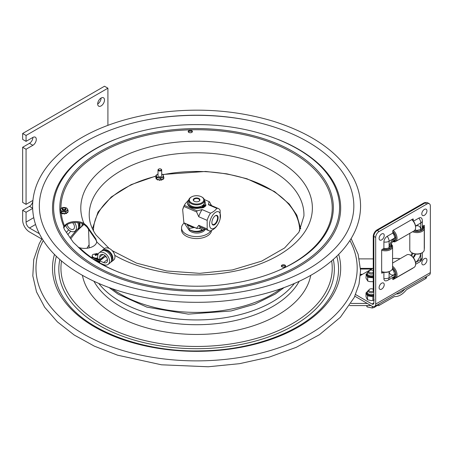 <?xml version="1.0" encoding="UTF-8"?>
<svg xmlns="http://www.w3.org/2000/svg" width="453" height="453" viewBox="0 0 453 453"><rect width="100%" height="100%" fill="white"/><g stroke="black" fill="none" stroke-linecap="round" stroke-linejoin="round"><path stroke-width="0.68" d="M158.018 175.509A1.891 1.093 0 0 0 158.42 176.489A1.891 1.093 0 0 0 158.516 176.545A1.891 1.093 0 0 0 161.189 176.545A1.891 1.093 0 0 0 161.687 175.509M158.018 174.065A3.488 2.016 0 0 0 157.208 177.089A3.488 2.016 0 0 0 162.123 177.304A3.488 2.016 0 0 0 162.497 174.462A3.488 2.016 0 0 0 161.687 174.065M161.687 174.043L162.938 174.518L163.686 176.829L163.295 179.026M163.686 177.565L163.946 177.774A4.1 2.367 0 0 1 163.929 177.904L163.686 178.091M163.686 178.408L163.929 178.222A4.1 2.367 0 0 0 163.946 178.097M155.758 177.57L156.211 178.091L155.758 177.548A4.1 2.367 0 0 1 155.775 177.429L156.126 177.225L156.659 178.856L156.206 178.748L156.206 179.06L156.755 179.15M159.088 179.79L158.216 179.835L158.216 179.518L157.627 179.971L158.233 179.496L160.045 179.858L159.649 180.345L162.508 179.026L162.57 179.382L163.176 179.365A4.1 2.367 0 0 0 163.295 179.263M157.406 179.564L157.451 179.903L157.451 179.586A4.1 2.367 0 0 0 157.627 179.654M160.996 179.977L161.528 180.141A4.1 2.367 0 0 0 161.721 180.09L161.84 179.745M161.528 180.141L161.058 179.75M161.528 179.824A4.1 2.367 0 0 0 161.721 179.773L161.721 180.09M161.981 179.292L162.542 179.365L162.542 179.048M161.931 179.892L161.783 179.388M163.176 179.365L162.57 179.065M162.508 179.026L163.239 178.669M159.139 179.677L159.439 180.334A4.1 2.367 0 0 0 159.649 180.345M159.439 180.334L159.088 179.801M157.451 179.586L157.333 179.309L158.233 179.496M163.686 176.829L160.605 178.357L160.605 179.971M156.483 178.312L156.109 178.635A4.1 2.367 0 0 0 156.206 178.748M160.605 178.357L156.766 177.576L156.766 179.195L157.333 179.309M156.766 177.576L156.013 175.271L158.018 174.048M156.013 175.271L156.126 177.225M156.659 178.856L156.766 179.195M156.206 179.06A4.1 2.367 0 0 1 156.109 178.952L156.109 178.635M161.194 169.32A1.45 0.838 180 0 1 160.566 170.362A1.45 0.838 180 0 1 158.703 170.141A1.45 0.838 180 0 1 158.827 169.043A1.45 0.838 180 0 1 160.877 169.043A1.45 0.838 180 0 1 161.194 169.32M158.709 169.122A1.835 1.059 0 0 0 158.556 169.201A1.835 1.059 0 0 0 158.018 169.949A1.835 1.059 0 0 0 159.852 171.008A1.835 1.059 0 0 0 161.687 169.949A1.835 1.059 0 0 0 161.551 169.552A1.835 1.059 0 0 0 161.149 169.201A1.835 1.059 0 0 0 160.996 169.122M96.727 241.857L95.889 239.903L86.999 227.078L83.918 224.309A12.152 7.016 0 0 0 64.485 226.8L63.709 228.029M63.845 226.506A136.755 78.952 180 0 1 207.451 128.822A136.755 78.952 180 0 1 322.445 238.408C306.738 260.226 271.681 277.774 230.804 283.635C172.474 292.932 105.742 276.375 77.435 246.251L73.318 242.338L64.428 229.518L63.562 227.129L64.485 225.86A12.152 7.016 180 0 1 83.85 223.329L86.999 226.115L95.889 238.941L96.721 241.902A12.152 7.016 180 0 1 79.683 247.785L78.278 247.095M96.755 241.381L96.721 241.902A115.798 66.857 180 0 0 104.496 248.589A7.333 4.83 51.7 0 1 112.825 251.358A7.333 4.83 51.7 0 1 113.573 260.101L111.523 261.721A7.333 4.83 51.7 0 1 110.798 262.151M192.259 131.999A2.123 1.223 0 0 0 190.3 131.245A2.123 1.223 0 0 0 188.34 131.999A2.123 1.223 180 0 1 188.176 131.529A2.123 1.223 180 0 1 190.3 130.305A2.123 1.223 180 0 1 192.423 131.529A2.123 1.223 180 0 1 190.702 132.729A2.123 1.223 180 0 1 188.329 131.982M285.447 265.509A2.123 1.223 180 0 1 285.6 265.968A2.123 1.223 180 0 1 283.476 267.191A2.123 1.223 180 0 1 281.353 265.968A2.123 1.223 180 0 1 283.074 264.762A2.123 1.223 180 0 1 285.447 265.509M285.435 266.438A2.123 1.223 0 0 0 283.476 265.685A2.123 1.223 0 0 0 281.517 266.438M39.638 211.619A157.248 90.787 180 0 1 196.585 115.215A157.248 90.787 180 0 1 353.533 211.619C351.273 231.036 338.929 248.459 316.5 263.889C286.149 284.535 238.618 296.624 191.319 295.543C129.875 294.852 71.75 271.092 50.243 238.771C44.173 229.96 40.64 220.911 39.638 211.619M39.383 233.725L29.473 228.001A4.824 2.786 60 0 1 26.059 222.095L26.059 212.247L22.65 210.277L22.65 220.124A9.649 5.572 60 0 0 29.473 231.942L41.789 239.048M22.65 147.27L29.473 143.329A4.824 2.786 120 0 0 32.882 137.423A4.824 2.786 -60 0 1 35.294 137.185A4.824 2.786 -60 0 1 36.03 141.053A4.824 2.786 -60 0 1 32.882 145.3L26.059 149.241L22.65 147.27L22.65 202.406L26.059 204.371L32.882 200.436A4.824 2.786 -60 0 1 32.893 200.424M32.882 137.423L26.059 141.364L22.65 139.394L22.65 133.488L104.501 86.229L107.91 88.199L107.91 125.317M22.65 210.277L29.473 206.341A4.824 2.786 120 0 0 32.82 201.223M97.684 103.952A4.824 2.786 120 0 0 101.093 98.046L101.093 98.046M26.059 141.364L26.059 135.453L107.91 88.199M22.65 133.488L26.059 135.453M32.639 208.448L26.059 212.247M26.059 204.371L26.059 149.241M104.501 100.011A4.824 2.786 -60 0 1 102.395 104.864A4.824 2.786 -60 0 1 98.68 106.161A4.824 2.786 -60 0 1 98.68 100.589A4.824 2.786 -60 0 1 103.505 97.803A4.824 2.786 -60 0 1 104.501 100.011M367.298 303.442L350.973 303.442M349.631 305.571L370.967 305.571M376.126 305.571L378.799 305.571L394.45 296.568L395.577 296.59C399.393 296.279 403.034 293.986 406.5 289.705L425.729 278.572L425.729 277.032M378.799 304.031L378.799 305.571M404.778 289.082C402.355 292.128 399.789 293.759 397.088 293.986L396.381 293.918M359.297 258.889L373.244 258.889M426.466 277.072A3.086 1.784 180 0 1 426.511 277.383A3.086 1.784 180 0 1 425.729 278.572M187.072 224.258A10.798 6.234 0 0 0 194.405 227.412M194.547 227.474L189.127 228.448L186.97 224.212M184.269 223.04L188.363 229.156L189.127 229.49C193.255 231.613 197.383 231.891 201.517 230.334L204.966 229.02M189.127 228.448L189.127 229.49M204.269 229.467A10.798 6.234 180 0 1 204.224 229.495A10.798 6.234 180 0 1 188.946 229.495L188.363 229.156M202.48 227.95L201.517 229.292L198.833 228.204M201.517 229.292L201.517 230.334M194.365 201.33A2.961 1.71 180 0 1 193.624 200.198A2.961 1.71 180 0 1 195.254 198.669A2.961 1.71 180 0 1 198.357 198.827A2.961 1.71 180 0 1 199.547 200.198A2.961 1.71 180 0 1 198.81 201.33M198.584 198.335A3.347 1.931 0 0 0 194.054 198.618A3.347 1.931 0 0 0 194.218 201.251A3.347 1.931 0 0 0 198.952 201.251A3.347 1.931 0 0 0 198.584 198.335M190.787 197.389A7.237 4.179 180 0 1 191.472 196.93A7.237 4.179 180 0 1 201.704 196.93A7.237 4.179 180 0 1 201.942 202.689A7.237 4.179 180 0 1 191.987 203.108A7.237 4.179 180 0 1 190.787 197.389M191.274 197.049A7.814 4.513 0 0 0 191.058 197.163A7.814 4.513 0 0 0 190.322 197.661A7.814 4.513 0 0 0 188.771 200.356A7.814 4.513 0 0 0 194.127 204.637A7.814 4.513 0 0 0 202.853 203.052A7.814 4.513 0 0 0 204.399 200.356A7.814 4.513 0 0 0 202.112 197.163A7.814 4.513 0 0 0 201.896 197.049M204.399 200.356L204.399 202.61A7.814 4.513 180 0 1 202.853 205.305A7.814 4.513 180 0 1 194.127 206.891A7.814 4.513 180 0 1 188.771 202.61L188.771 200.356M203.471 207.655L203.471 206.993L199.382 207.446L199.382 208.108L203.471 207.655L204.388 206.942L204.388 206.285L202.576 205.503M202.933 205.237L204.733 206.013L204.733 206.676L204.388 206.528M204.733 206.676L205.651 205.968L205.781 205.022M204.733 206.013L205.651 205.305L205.651 205.968M203.471 206.993L204.388 206.285M199.382 207.446A8.856 5.113 180 0 1 187.536 202.633A8.856 5.113 180 0 1 188.793 200.005M204.399 200.453A8.856 5.113 180 0 1 205.249 202.633A8.856 5.113 180 0 1 205.232 202.916L205.226 203.063M199.382 208.108A8.856 5.113 180 0 1 187.536 203.295L187.536 202.633M205.249 202.633L205.249 203.295A8.856 5.113 180 0 1 205.249 203.318M205.232 203.573L205.956 205.436M205.781 204.36L205.651 205.305M202.972 206.075A0.504 0.289 180 0 1 202.672 206.596A0.504 0.289 180 0 1 202.446 206.047A0.504 0.289 180 0 1 202.972 206.075M204.586 204.824A0.504 0.289 180 0 1 204.286 205.345A0.504 0.289 180 0 1 204.06 204.796A0.504 0.289 180 0 1 204.586 204.824M188.844 199.745L185.209 203.81L184.382 205.379L197.106 210.855L202.112 209.586L210.515 213.204C213.357 211.902 215.452 210.283 216.794 208.335A12.055 5.883 -66.7 0 1 218.42 208.556A12.055 5.883 -66.7 0 1 220.141 210.317L220.141 218.895A12.055 5.883 -66.7 0 1 220.084 219.093L219.881 219.801A9.162 4.468 113.3 0 0 218.21 211.659A9.162 4.468 113.3 0 0 211.126 217.916A9.162 4.468 113.3 0 0 210.775 228.238A9.162 4.468 113.3 0 0 218.063 224.031A9.162 4.468 113.3 0 0 218.867 222.497A9.162 4.468 113.3 0 0 219.881 219.801M218.42 208.556L210.016 204.937A12.055 5.883 113.3 0 0 208.391 204.722L209.06 201.591L204.269 199.53M216.794 208.335L208.391 204.722M196.602 228.272A14.756 7.197 113.3 0 0 197.106 228.572L184.382 223.103A14.756 7.197 -66.7 0 1 183.873 222.802L196.602 228.272L198.765 225.328A12.055 5.883 113.3 0 0 200.486 227.089L208.89 230.707A12.055 5.883 -66.7 0 1 207.174 228.946L207.174 220.362L198.765 216.749L196.602 211.942L183.873 206.466L182.672 209.631L183.873 222.802M201.466 227.514L197.106 228.572M198.765 225.328L207.174 228.946M218.063 224.031L217.689 224.665A12.055 5.883 -66.7 0 1 216.794 226.058C215.452 228.001 213.357 229.626 210.515 230.922A12.055 5.883 -66.7 0 1 208.89 230.707M209.06 201.591A14.756 7.197 113.3 0 1 209.569 201.891L210.866 204.569M207.174 220.362A12.055 5.883 -66.7 0 1 210.515 213.204M183.873 206.466A14.756 7.197 -66.7 0 1 184.122 205.917A14.756 7.197 -66.7 0 1 184.382 205.379M197.106 210.855A14.756 7.197 113.3 0 0 196.602 211.942M202.112 209.586A12.055 5.883 113.3 0 0 198.765 216.749M182.672 209.631L182.882 208.901A9.162 4.468 -66.7 0 1 183.895 206.206A9.162 4.468 -66.7 0 1 184.705 204.671L185.209 203.81M218.108 217.797A5.21 2.542 113.3 0 0 215.322 215.724A5.21 2.542 113.3 0 0 211.964 223.527A5.21 2.542 113.3 0 0 215.356 224.156A5.21 2.542 113.3 0 0 218.108 217.797M215.152 215.838A4.807 2.344 -66.7 0 1 216.545 215.639A4.807 2.344 -66.7 0 1 217.559 217.848A4.807 2.344 -66.7 0 1 215.843 222.774A4.807 2.344 -66.7 0 1 212.746 224.473A4.807 2.344 -66.7 0 1 211.93 223.323M211.075 204.66L211.268 205.198M211.387 205.526L211.387 205.107M92.559 256.698A3.834 2.214 0 0 0 94.932 258.25A3.834 2.214 0 0 0 97.706 258.233M96.03 255.526L95.311 255.367L95.787 254.376L94.524 254.359L94.796 253.946L97.259 253.646L96.783 254.116L98.046 254.654L97.774 255.067L96.512 254.535L96.03 255.526M95.787 254.376L95.787 255.458M94.796 253.946L94.796 254.343M96.059 253.963L96.059 255.458M96.54 253.493L96.54 254.546M96.783 254.116L96.783 254.626M65.153 209.297A1.45 0.838 180 0 1 63.058 209.388A1.45 0.838 180 0 1 63.007 208.182A1.45 0.838 180 0 1 65.056 208.182A1.45 0.838 180 0 1 65.153 209.297M62.888 208.261A1.835 1.059 0 0 0 62.735 208.335A1.835 1.059 0 0 0 62.616 208.414A1.835 1.059 0 0 0 62.197 209.088A1.835 1.059 0 0 0 63.414 210.084A1.835 1.059 0 0 0 65.447 209.756A1.835 1.059 0 0 0 65.866 209.088A1.835 1.059 0 0 0 65.328 208.335A1.835 1.059 0 0 0 65.175 208.261M365.984 274.252L366.42 273.957A5.21 3.007 0 0 0 366.205 274.62L365.984 278.102L367.819 281.103L369.863 281.647L373.244 281.681L373.244 277.836L372.581 277.763A5.21 3.007 0 0 0 373.142 277.666A5.21 3.007 0 0 0 373.244 277.644M366.811 273.657L366.42 273.957M366.205 274.62L367.598 276.885A5.21 3.007 0 0 0 368.487 277.327L372.581 277.763M367.819 281.103L367.598 276.885M368.487 277.327L367.819 277.253M368.193 295.973L367.536 295.877L367.536 299.727L366.953 298.901L365.99 296.67L365.99 292.825L366.454 292.542A5.21 3.007 0 0 0 366.177 293.199L367.343 295.503A5.21 3.007 0 0 0 368.193 295.973L372.236 296.539A5.21 3.007 0 0 0 372.808 296.466A5.21 3.007 0 0 0 373.357 296.353L373.855 296.007M373.357 296.353L372.236 296.539M367.536 299.727L370.871 300.526L372.893 300.481L372.893 296.636M372.893 300.481L374.325 299.943M366.771 292.332L366.454 292.542M367.536 295.877L367.343 295.503M366.177 293.199L365.99 292.825M106.523 257.225L105.141 256.641L99.728 260.911L103.618 262.553A4.824 3.177 -128.3 0 0 106.608 262.406A4.824 3.177 -128.3 0 0 106.115 256.647A4.824 3.177 -128.3 0 0 100.634 254.829A4.824 3.177 -128.3 0 0 99.728 256.97L99.728 259.648L104.983 255.503M99.728 259.648L97.706 258.793L97.706 256.115A7.333 4.83 51.7 0 1 99.077 252.859A7.333 4.83 51.7 0 1 107.412 255.628A7.333 4.83 51.7 0 1 108.159 264.371A7.333 4.83 51.7 0 1 103.618 264.603L99.728 262.955L99.728 260.911M108.159 264.371L110.209 262.757A7.333 4.83 -128.3 0 0 109.462 254.008A7.333 4.83 -128.3 0 0 101.132 251.239L99.077 252.859M111.529 260.305A6.365 4.196 -128.3 0 0 110.277 253.369A6.365 4.196 -128.3 0 0 103.822 250.532M92.208 256.324A7.237 4.179 0 0 0 92.004 256.953L92.797 257.293M95.385 258.386L98.12 259.541A1.155 0.764 -128.3 0 0 98.833 259.501A1.155 0.764 -128.3 0 0 98.975 259.331M99.467 259.541A1.738 1.144 51.7 0 1 99.196 259.96A1.738 1.144 51.7 0 1 98.12 260.011L92.004 257.429L92.004 256.953M101.857 250.809A7.333 4.83 51.7 0 1 102.44 250.209A7.333 4.83 51.7 0 1 110.775 252.972A7.333 4.83 51.7 0 1 111.523 261.721M103.074 258.029L102.231 257.678M103.901 257.615A0.963 0.634 -128.3 0 0 103.494 257.706L99.218 261.075A0.963 0.634 51.7 0 1 99.728 261.013M93.007 258.952L99.071 261.285A0.963 0.634 51.7 0 1 99.218 261.075M92.378 257.587A7.237 4.179 0 0 0 92.055 258.312M99.728 261.494L99.518 261.608A0.963 0.634 51.7 0 1 98.771 261.862L95.096 260.311M72.622 222.7A4.824 3.046 54.9 0 1 73.522 229.161A4.824 3.046 54.9 0 1 69.87 228.629A4.824 3.046 54.9 0 1 67.14 224.512M79.581 222.831A7.333 4.626 54.9 0 1 78.579 228.669A7.333 4.626 54.9 0 1 77.797 229.059M78.579 228.669L80.781 227.123A7.333 4.626 -125.1 0 0 82.219 223.561M78.516 227.423A6.365 4.02 -125.1 0 0 78.862 222.706M65.685 225.52A7.333 4.626 -125.1 0 0 74.966 231.211L77.169 229.66A7.333 4.626 -125.1 0 0 77.656 222.559M74.966 231.211A7.333 4.626 -125.1 0 0 74.496 222.502M373.244 289.303A2.435 1.404 0 0 0 369.79 289.105A2.435 1.404 0 0 0 369.099 289.643L368.561 290.39A3.012 1.738 0 0 0 368.329 291.058A3.012 1.738 0 0 0 370.067 292.632A3.012 1.738 0 0 0 373.272 292.395A3.012 1.738 0 0 0 373.759 292.1M369.099 289.643A2.435 1.404 0 0 0 369.903 291.313A2.435 1.404 0 0 0 372.904 291.262A2.435 1.404 0 0 0 373.317 291.007M366.562 305.571L367.06 306.902L372.287 308.017L372.287 306.324M367.06 305.571L367.06 306.902M376.573 305.571L376.573 305.956L374.427 307.338L372.287 308.017M373.244 270.6A2.435 1.404 -0 0 0 369.88 270.356A2.435 1.404 -0 0 0 369.099 270.939L368.561 271.687A3.012 1.738 -0 0 0 368.329 272.355A3.012 1.738 -0 0 0 370.005 273.912A3.012 1.738 -0 0 0 373.164 273.742A3.012 1.738 -0 0 0 373.244 273.703M369.099 270.939A2.435 1.404 -0 0 0 369.858 272.587A2.435 1.404 -0 0 0 372.813 272.598A2.435 1.404 -0 0 0 373.244 272.355M62.197 209.212A1.891 1.093 0 0 0 62.695 210.254A1.891 1.093 0 0 0 65.368 210.254A1.891 1.093 0 0 0 65.866 209.212M61.851 211.053A3.488 2.016 0 0 0 66.755 210.741A3.488 2.016 0 0 0 66.212 207.91A3.488 2.016 0 0 0 61.308 208.221A3.488 2.016 0 0 0 61.851 211.053M60.226 211.336L61.274 212.882L60.793 213.137L61.398 213.069M60.923 212.366L60.668 212.723A4.1 2.367 0 0 0 60.793 212.825M60.011 209.399L62.554 207.57L66.574 207.921L68.052 210.113L65.509 211.942L61.489 211.585L60.011 209.399L60.011 211.019M61.274 212.882L63.975 213.425L64.377 214.048A4.1 2.367 0 0 0 64.586 214.031L64.892 213.578M61.489 211.585L61.489 213.204M60.787 212.163L60.577 211.851M60.532 211.862L60.034 211.789M63.007 213.391L62.48 213.561L62.48 213.878L63.007 213.708L63.024 213.34M67.152 212.774L67.74 212.378L67.152 212.774M64.377 214.048L63.958 213.51M63.958 213.652L63.012 213.68L63.012 213.369M63.975 213.425L64.921 213.51L64.586 214.031M66.693 213.069L66.546 213.561L66.478 212.859L67.678 211.998L67.763 212.355M66.693 212.706L67.118 212.446M65.793 213.357L66.37 213.629L65.883 213.289L66.478 212.859M64.921 213.81L65.883 213.289M65.509 211.942L65.509 213.561M68.052 210.973L68.092 211.053A4.1 2.367 0 0 1 68.114 211.172L68.052 211.319M68.052 211.636L68.114 211.211M67.678 211.998L68.052 211.727L68.052 210.113M374.608 306.443A5.193 2.99 60.1 0 0 375.684 304.065L430.35 272.615A5.193 2.99 60.1 0 1 429.274 274.994L374.608 306.443A5.193 2.99 60.1 0 1 372.021 306.183L354.835 296.222M418.855 218.103A4.638 2.684 -59.9 0 1 421.913 218.737A5.317 5.317 0 0 1 422.338 220.826A5.317 3.069 180 0 1 420.775 223.001A5.317 3.063 -119.9 0 0 418.855 218.103L413.447 221.211M383.6 272.242L382.072 273.125A0.578 0.334 -59.9 0 1 381.664 272.887L381.664 250.203A0.578 0.334 -59.9 0 1 382.072 249.495L383.895 248.448L383.895 242.004A4.638 2.684 -59.9 0 1 387.179 236.324L392.768 233.114L392.768 231.013A0.578 0.334 -59.9 0 1 393.176 230.305L412.859 218.986A0.578 0.334 -59.9 0 1 413.266 219.224L413.266 220.985M383.895 248.448A5.317 3.069 0 0 0 389.099 247.672L390.696 245.673C391.098 243.555 392.117 241.789 393.753 240.384L394.688 238.012A5.317 3.063 -119.9 0 0 392.768 233.114M383.895 272.287L383.895 278.521A4.638 2.684 120.1 0 0 385.962 280.849A5.317 5.317 0 0 0 388 280.175L393.589 276.959A5.317 3.063 -119.9 0 0 394.688 274.524L393.691 270.951L392.672 269.592A4.043 2.339 -59.9 0 1 391.981 269.688M430.35 272.615L430.35 205.968A4.824 2.792 -59.9 0 0 429.353 203.759A4.824 2.792 -59.9 0 0 426.936 203.997L379.104 231.511A4.824 2.792 -59.9 0 0 375.684 237.417L375.684 304.065M413.136 267.927A0.578 0.334 -59.9 0 1 412.859 268.21L393.176 279.535A0.578 0.334 -59.9 0 1 392.768 279.297L392.768 277.429M422.338 226.33L423.963 225.396A0.578 0.334 -59.9 0 1 424.37 225.634L424.37 248.318A0.578 0.334 -59.9 0 1 424.257 248.703M373.855 303.006A2.593 1.495 60.1 0 1 373.317 304.19A2.593 1.495 60.1 0 1 372.021 304.059L373.855 303.006L373.855 236.353A4.824 2.792 -59.9 0 1 377.27 230.452L425.101 202.933A4.824 2.792 -59.9 0 1 427.519 202.701L429.353 203.759M372.021 304.059L355.588 294.541M392.581 258.646A14.468 8.352 180 0 1 400.129 258.714M360.384 275.515L373.244 268.119M414.812 230.232A4.219 2.441 120.1 0 0 415.492 230.152L417.179 230.362L420.775 229.445A5.317 3.069 0 0 0 422.338 227.27L422.338 220.826M392.672 269.592A4.219 2.441 120.1 0 0 392.394 268.963M413.396 257.661A4.043 2.339 120.1 0 0 415.486 254.054M411.709 255.973A4.219 2.441 -59.9 0 1 413.181 253.425A4.219 2.441 120.1 0 0 411.709 255.973M415.452 254.048A4.219 2.441 120.1 0 0 413.379 257.632M415.492 230.152A4.043 2.339 120.1 0 0 415.231 229.507M391.228 243.793A4.219 2.441 120.1 0 0 392.394 241.783M390.475 246.353L391.398 246.358A6.076 3.511 180 0 1 385.916 249.507L385.916 248.544L385.916 249.507M389.172 248.742L389.172 247.627M391.098 244.11A7.237 4.179 180 0 1 392.581 246.647L392.581 268.023A7.237 4.179 180 0 1 390.463 270.973L389.92 271.29A6.461 3.732 180 0 1 385.333 272.383A6.461 3.732 180 0 1 381.664 271.721M390.463 270.973A7.237 4.179 180 0 1 385.333 272.196A7.237 4.179 180 0 1 381.664 271.619M392.581 246.647A7.237 4.179 180 0 1 385.333 250.82A7.237 4.179 180 0 1 381.664 250.243M391.047 244.258A6.461 3.732 180 0 1 385.333 249.745A6.461 3.732 180 0 1 382.366 249.326M384.761 248.544L384.756 249.507A6.076 3.511 180 0 1 382.655 249.161M390.928 244.626A6.076 3.511 180 0 1 391.398 245.69L390.69 245.685M392.581 268.017A6.076 3.505 60.1 0 1 394.116 269.846L393.295 270.322M394.699 270.854L393.884 271.319L394.693 270.849A6.076 3.505 60.1 0 1 394.693 277.168L394.223 276.347M392.581 263.057L406.873 254.835A7.237 4.168 60.1 0 1 406.873 254.835A7.237 4.168 60.1 0 1 410.469 255.198L411.018 255.515A6.461 3.726 60.1 0 1 415.588 263.453L415.588 264.088A7.237 4.168 60.1 0 1 414.087 267.378L395.543 278.051A7.237 4.168 60.1 0 1 395.543 278.051A7.237 4.168 60.1 0 1 392.768 278.091M410.469 255.198A7.237 4.168 60.1 0 1 415.588 264.088M392.581 266.296A7.237 4.168 60.1 0 1 396.766 272.666A7.237 4.168 60.1 0 1 395.543 278.046M392.581 267.689A6.461 3.726 60.1 0 1 394.614 277.695A6.461 3.726 60.1 0 1 392.768 277.921M393.748 276.857L394.116 277.502A6.076 3.505 60.1 0 1 392.768 277.593M395.656 274.048L394.688 274.603M392.768 231.681A6.076 3.505 60.1 0 1 394.116 233.335L393.283 233.816M393.861 234.818L394.693 234.337L393.861 234.818M393.765 240.373L394.116 240.985A6.076 3.505 60.1 0 1 392.961 241.104M395.656 237.536L394.688 238.091M394.693 234.337A6.076 3.505 60.1 0 1 394.693 240.651L394.235 239.852M392.768 231.347A6.461 3.726 60.1 0 1 394.614 241.177A6.461 3.726 60.1 0 1 392.706 241.392M393.215 230.288A7.237 4.168 60.1 0 1 396.862 236.562A7.237 4.168 60.1 0 1 395.543 241.534L395.543 241.534A7.237 4.168 60.1 0 1 392.609 241.511M411.851 219.563A6.461 3.726 60.1 0 1 415.588 226.942L415.588 227.576A7.237 4.168 60.1 0 1 414.087 230.866L414.087 230.866A6.076 3.511 180 0 0 416.437 231.285L416.437 230.328M411.76 219.614A7.237 4.168 60.1 0 1 415.588 227.576M422.915 225.996A7.237 4.179 180 0 1 424.257 228.42L424.257 249.796A7.237 4.179 180 0 1 422.139 252.751L421.596 253.068A6.461 3.732 180 0 1 417.015 254.161A6.461 3.732 180 0 1 412.457 253.068L411.907 252.751A7.237 4.179 180 0 1 409.789 249.796L409.789 233.335M422.139 252.751A7.237 4.179 180 0 1 417.015 253.974A7.237 4.179 180 0 1 411.907 252.751M424.257 228.42A7.237 4.179 180 0 1 417.015 232.599A7.237 4.179 180 0 1 412.598 231.721M422.768 226.081A6.461 3.732 180 0 1 417.015 231.523A6.461 3.732 180 0 1 413.804 231.024M420.848 230.52L420.848 229.405M417.598 231.285L417.598 230.345L417.592 231.285A6.076 3.511 180 0 0 423.074 228.131L422.128 228.131M422.485 226.245A6.076 3.511 180 0 1 423.074 227.463L422.332 227.463M410.911 255.452A4.219 2.441 -59.9 0 1 412.332 252.995M425.877 202.593A5.402 3.126 120.1 0 0 423.674 203.052L377.072 229.864A5.402 3.126 120.1 0 0 373.244 236.472L373.244 290.192A5.402 3.126 120.1 0 0 373.855 292.23M424.37 258.635A3.618 2.089 -59.9 0 1 426.703 261.466A3.618 2.089 -59.9 0 1 425.429 263.669A3.618 2.089 -59.9 0 1 421.868 263.652A3.618 2.089 -59.9 0 1 424.37 258.635M424.37 209.405A3.618 2.089 -59.9 0 1 426.703 212.242A3.618 2.089 -59.9 0 1 425.429 214.445A3.618 2.089 -59.9 0 1 421.868 214.428A3.618 2.089 -59.9 0 1 424.37 209.405M381.664 283.204A3.618 2.089 -59.9 0 1 383.997 286.036A3.618 2.089 -59.9 0 1 382.723 288.238A3.618 2.089 -59.9 0 1 379.161 288.221A3.618 2.089 -59.9 0 1 381.664 283.204M381.664 233.975A3.618 2.089 -59.9 0 1 383.997 236.811A3.618 2.089 -59.9 0 1 382.723 239.014A3.618 2.089 -59.9 0 1 379.161 238.991A3.618 2.089 -59.9 0 1 381.664 233.975M184.173 222.989A15.051 8.686 0 0 0 181.54 227.904L181.54 229.875A15.051 8.686 0 0 0 185.945 236.019A15.051 8.686 0 0 0 201.936 237.995A15.051 8.686 0 0 0 211.608 230.379M181.54 227.904A15.051 8.686 0 0 0 185.945 234.048A15.051 8.686 0 0 0 210.775 230.804M205.339 229.178A8.613 4.972 180 0 1 197.004 233.074A8.613 4.972 180 0 1 188.55 229.263M204.286 229.456A8.613 4.972 180 0 1 190.713 230.322M299.705 230.843A103.12 59.536 0 0 0 292.327 208.861A103.12 59.536 0 0 0 163.023 174.688M156.013 176.245A103.12 59.536 0 0 0 93.465 230.843M163.929 178.222L163.929 177.904M280.9 288.748A107.27 61.931 180 0 1 236.438 307.961A107.27 61.931 180 0 1 112.265 288.742M144.586 120.322A160.611 92.729 180 0 1 248.584 120.322M277.661 139.286A144.094 83.193 180 0 1 339.829 217.066A144.094 83.193 180 0 1 250.118 285.294A144.094 83.193 180 0 1 62.808 238.963A144.094 83.193 180 0 1 115.515 139.286M63.828 238.199A142.989 82.554 180 0 1 64.983 175.243C86.834 144.683 140.815 124.269 196.647 124.615C252.44 124.298 306.353 144.711 328.187 175.243A142.989 82.554 180 0 1 249.711 284.173A142.989 82.554 180 0 1 63.828 238.199M95.889 239.903L95.889 238.941M86.999 226.115L86.999 227.078M64.485 225.86A135.651 78.318 180 0 1 61.229 213.21M60.934 208.499A135.651 78.318 180 0 1 259.122 138.561A135.651 78.318 180 0 1 273.946 272.389M119.23 272.395A135.651 78.318 180 0 1 100.141 263.131M99.728 262.887A135.651 78.318 180 0 1 96.404 260.86M92.146 258.04A135.651 78.318 180 0 1 79.683 247.785M109.139 248.408L96.013 234.977C91.682 228.629 89.428 222.304 89.247 216.002A107.361 61.982 180 0 1 156.698 157.208A107.361 61.982 180 0 1 303.923 216.002L298.912 232.247L284.586 247.978L261.664 261.132L232.4 269.931L199.688 273.34L166.676 270.99L136.54 263.136L112.248 250.679M83.85 223.329A115.798 66.857 180 0 1 209.048 141.591A115.798 66.857 180 0 1 301.047 236.902A115.798 66.857 180 0 1 114.785 255.379M43.278 240.503A160.611 92.729 0 0 0 47.469 302.598A160.611 92.729 0 0 0 250.407 355.52A160.611 92.729 0 0 0 349.892 240.503M68.692 229.824A144.094 83.193 0 0 0 66.376 232.519M54.485 254.365A144.094 83.193 0 0 0 62.808 299.059A144.094 83.193 0 0 0 235.509 348.249A144.094 83.193 0 0 0 338.685 254.371M70.747 231.206A141.982 81.97 0 0 0 67.797 234.654M56.376 256.245A141.982 81.97 0 0 0 64.768 299.62A141.982 81.97 0 0 0 65.912 301.228C87.338 331.596 144.456 352.644 202.208 350.837C256.149 349.993 307.157 329.524 327.259 301.228A141.982 81.97 0 0 0 336.794 256.245M59.853 259.456A137.763 79.535 0 0 0 68.686 298.714A137.763 79.535 0 0 0 230.871 346.2A137.763 79.535 0 0 0 333.317 259.456M84.077 224.394A135.651 78.318 0 0 0 70.759 238.884M61.517 260.9A135.651 78.318 0 0 0 70.645 297.247A135.651 78.318 0 0 0 228.391 344.286A135.651 78.318 0 0 0 331.653 260.9M89.099 244.818A114.83 66.297 0 0 0 87.055 248.238M82.435 275.373A114.83 66.297 0 0 0 89.971 292.78A114.83 66.297 0 0 0 212.129 333.838A114.83 66.297 0 0 0 310.735 275.367M93.992 281.324A107.61 62.129 0 0 0 96.676 285.662A107.61 62.129 0 0 0 236.562 320.265A107.61 62.129 0 0 0 299.184 281.324M98.805 283.493A107.287 61.942 0 0 0 236.443 315.509A107.287 61.942 0 0 0 294.365 283.493M35.549 224.49L29.473 228.001M26.059 222.095L33.748 217.655M29.473 206.341L32.627 208.165M29.473 143.329L32.882 145.3M360.469 274.314L362.479 274.314M360.543 269.037L371.653 269.037M360.52 268.386L372.785 268.386M360.463 274.456L362.236 274.456M201.936 207.332L201.936 207.995M97.706 257.972A4.054 2.339 180 0 1 94.853 257.972A4.054 2.339 180 0 1 93.142 254.309L98.329 253.703M373.244 276.811A4.632 2.673 180 0 1 372.949 276.879A4.632 2.673 180 0 1 366.771 274.359A4.632 2.673 180 0 1 366.783 274.201M373.244 275.656A4.049 2.339 180 0 1 372.757 275.775A4.049 2.339 180 0 1 368.034 274.875A4.049 2.339 180 0 1 368.391 272.01M366.771 274.359L366.771 274.042A4.632 2.673 0 0 0 372.949 276.568A4.632 2.673 0 0 0 373.244 276.5M373.855 295.35A4.632 2.673 180 0 1 372.643 295.673A4.632 2.673 180 0 1 366.715 293.108A4.632 2.673 180 0 1 366.726 292.949M373.855 294.156A4.049 2.339 180 0 1 372.479 294.563A4.049 2.339 180 0 1 367.893 293.544A4.049 2.339 180 0 1 368.391 290.718M366.715 293.108L366.715 292.791A4.632 2.673 0 0 0 372.643 295.356A4.632 2.673 0 0 0 373.855 295.039M99.728 256.97L102.927 254.45M103.618 262.553L107.446 259.535M98.12 259.541L98.59 259.167M98.771 261.392L103.046 258.017M420.775 253.465L420.775 259.518A5.317 3.069 0 0 0 422.338 257.344L422.338 252.632M389.099 247.672L389.099 241.228A5.317 3.069 180 0 1 383.895 242.004M383.895 278.521A5.317 3.069 0 0 0 389.099 277.74A5.317 3.063 60.1 0 1 388 280.175M394.688 274.524L389.099 277.74L389.099 271.692M389.167 271.664A8.681 5.023 120.1 0 0 394.688 274.495M425.101 202.933L426.936 203.997M377.27 230.452L379.104 231.511M373.855 236.353L375.684 237.417M412.859 218.986L413.266 219.224M423.963 225.396L424.37 225.634M392.768 279.297L393.176 279.535M381.664 272.887L382.072 273.125M415.582 264.303L419.676 261.947A5.317 3.063 -119.9 0 0 420.775 259.518L415.526 262.536M415.514 262.468A8.681 5.023 120.1 0 0 420.712 253.493M415.526 226.024L420.775 223.001L420.775 229.445M420.752 229.461A8.681 5.023 120.1 0 0 415.537 226.098M387.179 236.324A5.317 3.063 60.1 0 1 389.099 241.228L394.688 238.012M394.688 238.04A8.681 5.023 120.1 0 0 389.121 247.655M424.28 203.408L423.674 203.052M377.683 230.215L377.072 229.864M373.855 236.828L373.244 236.472M373.855 290.543L373.244 290.192M156.013 176.002L131.121 184.648L111.279 196.964L98.024 212.061L92.446 228.816M300.724 228.816L296.817 215.141L289.24 204.026L274.563 191.579L246.93 178.754L226.953 173.856L205.668 171.461L162.859 174.484M155.758 177.876L155.758 177.559M157.293 179.405L157.293 179.722M163.357 179.145L163.357 178.827M158.018 169.949L158.018 176.041M161.687 169.949L161.687 176.041M284.014 287.632L275.158 294.093L254.875 304.167L231.081 310.968L188.312 314.133L146.874 307.123L118.318 294.286L109.156 287.627M89.207 247.865L88.562 229.422M44.694 242.615C36.642 230.962 32.61 218.759 32.599 206.007C32.809 189.983 39.168 175.017 51.665 161.104C75.051 136.37 109.932 120.356 156.319 113.063C197.214 107.338 236.336 110.102 273.691 121.364C313.323 134.026 340.022 153.159 353.782 178.754C358.221 187.542 360.48 196.557 360.571 205.809C360.554 221.698 354.473 236.585 342.326 250.458C327.038 267.53 305.169 280.758 276.726 290.158C246.517 299.858 214.241 303.753 179.909 301.851C120.809 298.629 66.778 275.277 44.694 242.615M42.072 238.572L39.207 243.771L33.72 259.62L32.814 275.854L36.523 291.913L44.694 307.281L57.435 321.919L74.167 334.994L94.4 346.177L117.559 355.18L161.455 364.795L208.227 366.771L239.529 363.68L269.218 357.128L296.194 347.355L319.456 334.699L340.339 317.31L354.24 297.479L359.019 284.173L360.571 270.543L358.125 254.275L351.098 238.572M83.193 223.952L82.129 224.858M76.619 230.05L69.983 237.808M360.475 274.286L362.525 274.286M394.404 296.59L395.577 296.59M426.511 277.383L426.511 276.585M191.472 196.93L191.058 197.163M201.704 196.93L202.112 197.163M97.706 258.295L94.87 258.295C92.004 257.044 91.427 255.719 93.142 254.309M65.866 209.75L65.866 209.088M62.197 209.75L62.197 209.088M368.521 271.743L367.349 272.615L366.771 274.042M368.51 290.469L367.292 291.358L366.715 292.791M99.196 259.96L99.632 259.609M104.496 248.589L102.44 250.209M67.854 212.497L67.854 212.185M68.12 211.194L68.12 211.506M62.067 213.312L62.067 213.629M419.676 261.947A5.317 5.317 0 0 0 422.338 257.344M395.543 241.534L414.087 230.866M425.429 263.669A5.991 5.991 0 0 0 426.703 261.466M425.429 214.445A5.991 5.991 0 0 0 426.703 212.242M382.723 288.238A5.991 5.991 0 0 0 383.997 286.036M382.723 239.014A5.991 5.991 0 0 0 383.997 236.811"/></g></svg>
